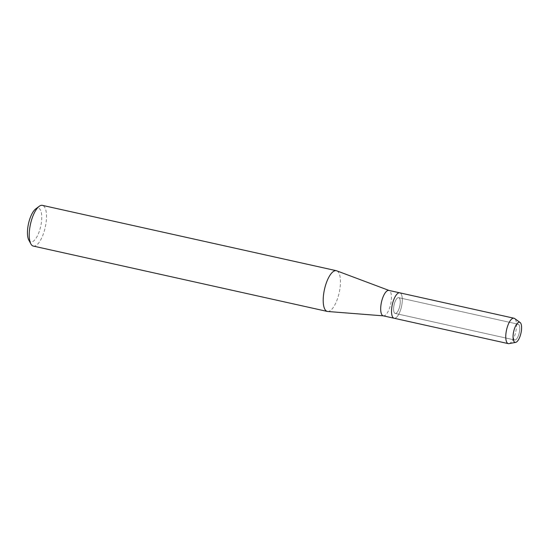 <?xml version="1.0" encoding="UTF-8"?>
<svg xmlns="http://www.w3.org/2000/svg" width="549" height="549" viewBox="0 0 549 549"><rect width="100%" height="100%" fill="white"/><g stroke="black" fill="none" stroke-linecap="round" stroke-linejoin="round"><path stroke-width="0.41" stroke-dasharray="2.75 2.06" d="M514.502 339.927A8.07 2.917 102.5 0 0 514.674 339.982A8.07 2.917 102.5 0 0 519.217 332.975A8.07 2.917 102.5 0 0 518.345 324.281A8.07 2.917 102.5 0 0 518.174 324.226A8.07 2.917 102.5 0 0 514.804 327.684A8.07 2.917 102.5 0 0 513.082 335.418A8.07 2.917 102.5 0 0 514.502 339.927A8.07 2.917 102.5 0 0 514.674 339.982A8.07 2.917 102.5 0 0 519.217 332.975A8.07 2.917 102.5 0 0 518.345 324.281A8.07 2.917 102.5 0 0 518.174 324.226A8.07 2.917 102.5 0 0 514.804 327.684A8.07 2.917 102.5 0 0 513.082 335.418A8.07 2.917 102.5 0 0 514.502 339.927M394.999 313.362A8.07 2.917 102.5 0 0 395.17 313.417A8.07 2.917 102.5 0 0 399.713 306.411A8.07 2.917 102.5 0 0 398.842 297.709A8.07 2.917 102.5 0 0 398.67 297.661A8.07 2.917 102.5 0 0 394.127 304.668A8.07 2.917 102.5 0 0 394.999 313.362A8.07 2.917 102.5 0 0 395.17 313.417A8.07 2.917 102.5 0 0 399.713 306.411A8.07 2.917 102.5 0 0 398.842 297.709A8.07 2.917 102.5 0 0 398.67 297.661A8.07 2.917 102.5 0 0 394.127 304.668A8.07 2.917 102.5 0 0 394.999 313.362M383.25 315.833A13.018 4.708 102.5 0 0 383.483 315.867A13.018 4.708 102.5 0 0 390.655 304.215A13.018 4.708 102.5 0 0 389.172 290.51A13.018 4.708 102.5 0 0 389.131 290.49A13.018 4.708 102.5 0 0 388.898 290.421M400.022 292.919A13.018 4.708 102.5 0 1 401.429 306.946A13.018 4.708 102.5 0 1 394.093 318.242A13.018 4.708 102.5 0 0 401.429 306.946A13.018 4.708 102.5 0 0 400.022 292.919A13.018 4.708 102.5 0 0 399.747 292.83M327.691 311.489A20.855 7.542 102.5 0 0 339.172 292.809A20.855 7.542 102.5 0 0 336.805 270.849M33.338 246.082A20.855 7.542 102.5 0 0 45.08 227.979A20.855 7.542 102.5 0 0 42.829 205.498A20.855 7.542 102.5 0 0 42.39 205.36M28.781 240.023A17.28 6.252 102.5 0 0 30.49 241.752A17.28 6.252 102.5 0 0 40.468 227.382A17.28 6.252 102.5 0 0 38.725 208.243A17.28 6.252 102.5 0 0 35.699 208.922M509.067 343.64A13.018 4.708 102.5 0 0 515.744 331.953A13.018 4.708 102.5 0 0 514.646 318.537M514.674 339.982L395.17 313.417L514.674 339.982M518.174 324.226L398.67 297.661L518.174 324.226M513.082 335.418L513.061 336.544L513.082 335.418M514.804 327.684L515.257 326.662L514.804 327.684"/><path stroke-width="0.82" d="M514.873 342.302A10.307 3.726 102.5 0 0 520.829 333.73A10.307 3.726 102.5 0 0 519.786 322.311A10.307 3.726 102.5 0 0 515.257 326.662A10.307 3.726 102.5 0 0 513.061 336.544A10.307 3.726 102.5 0 0 514.873 342.302A10.307 3.726 102.5 0 0 515.683 342.377A10.307 3.726 102.5 0 0 520.967 333.113A10.307 3.726 102.5 0 0 520.102 322.489A10.307 3.726 102.5 0 0 519.786 322.311A10.307 3.726 102.5 0 0 515.257 326.662A10.307 3.726 102.5 0 0 513.061 336.544A10.307 3.726 102.5 0 0 514.873 342.302M400.022 292.919A13.018 4.708 102.5 0 0 399.747 292.83L388.898 290.421A13.018 4.708 102.5 0 0 381.569 301.717A13.018 4.708 102.5 0 0 382.976 315.744A13.018 4.708 102.5 0 0 383.25 315.833L394.093 318.242A13.018 4.708 102.5 0 1 393.818 318.159A13.018 4.708 102.5 0 0 394.093 318.242L508.319 343.633A13.018 4.708 102.5 0 0 509.067 343.64L515.683 342.377M336.805 270.849A20.855 7.542 102.5 0 0 336.729 270.822A20.855 7.542 102.5 0 0 336.359 270.705A20.855 7.542 102.5 0 0 324.61 288.815A20.855 7.542 102.5 0 0 326.868 311.29A20.855 7.542 102.5 0 0 327.307 311.434A20.855 7.542 102.5 0 0 327.691 311.489L383.367 315.86M336.359 270.705L42.39 205.36A20.855 7.542 102.5 0 0 39.178 206.321A20.855 7.542 102.5 0 0 30.497 224.081A20.855 7.542 102.5 0 0 30.833 243.852A20.855 7.542 102.5 0 0 32.892 245.945A20.855 7.542 102.5 0 0 33.338 246.082L327.307 311.434M39.178 206.321L35.699 208.922A17.28 6.252 102.5 0 0 28.507 223.642A17.28 6.252 102.5 0 0 28.781 240.023L30.833 243.852M399.747 292.83A13.018 4.708 102.5 0 0 392.411 304.132A13.018 4.708 102.5 0 0 393.818 318.159A13.018 4.708 102.5 0 1 392.411 304.132A13.018 4.708 102.5 0 1 399.747 292.83L513.974 318.228A13.018 4.708 102.5 0 0 506.638 329.524A13.018 4.708 102.5 0 0 508.045 343.55A13.018 4.708 102.5 0 0 508.319 343.633M520.102 322.489L514.646 318.537A13.018 4.708 102.5 0 0 514.248 318.31A13.018 4.708 102.5 0 0 513.974 318.228M389.015 290.448L336.729 270.822"/></g></svg>
